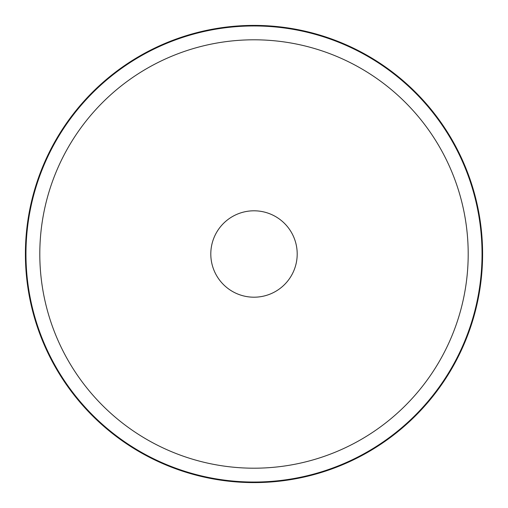 <?xml version="1.0" encoding="UTF-8"?>
<svg xmlns="http://www.w3.org/2000/svg" width="508" height="508" viewBox="0 0 508 508"><rect width="100%" height="100%" fill="white"/><g stroke="black" fill="none" stroke-linecap="round" stroke-linejoin="round"><path stroke-width="0.76" d="M25.4 254A228.6 228.6 0 0 1 254 25.4A228.6 228.6 0 0 1 482.6 254A228.6 228.6 0 0 1 254 482.6A228.6 228.6 0 0 1 25.4 254M254 25.4A228.6 228.6 0 0 1 482.6 254A228.6 228.6 0 0 1 254 482.6A228.6 228.6 0 0 1 25.4 254A228.6 228.6 0 0 1 254 25.4M25.959 254A228.041 228.041 0 0 1 254 25.959A228.041 228.041 0 0 1 482.041 254A228.041 228.041 0 0 1 254 482.041A228.041 228.041 0 0 1 25.959 254M254 39.802A214.198 214.198 0 0 1 468.198 254A214.198 214.198 0 0 1 254 468.198A214.198 214.198 0 0 1 39.802 254A214.198 214.198 0 0 1 254 39.802M254 297.199A43.199 43.199 0 0 0 297.199 254A43.199 43.199 0 0 0 254 210.801A43.199 43.199 0 0 0 210.801 254A43.199 43.199 0 0 0 254 297.199"/></g></svg>
